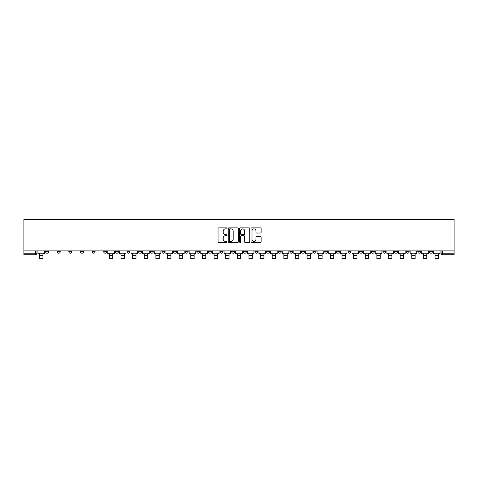 <?xml version="1.0" encoding="UTF-8"?>
<svg xmlns="http://www.w3.org/2000/svg" width="478" height="478" viewBox="0 0 478 478"><rect width="100%" height="100%" fill="white"/><g stroke="black" fill="none" stroke-linecap="round" stroke-linejoin="round"><path stroke-width="0.72" d="M227.074 228.37A0.514 0.514 0 0 0 226.56 227.863L218.781 227.863A0.729 0.729 0 0 0 218.052 228.592L218.052 241.766A0.729 0.729 0 0 0 218.781 242.495L226.56 242.495A0.514 0.514 0 0 0 227.074 241.988A0.514 0.514 0 0 0 226.56 241.474L225.55 241.474A2.342 2.342 0 0 1 223.208 239.131L223.208 238.032A2.342 2.342 0 0 1 225.55 235.69L226.56 235.69A0.514 0.514 0 0 0 227.074 235.176A0.514 0.514 0 0 0 226.56 234.668L225.55 234.668A2.342 2.342 0 0 1 223.208 232.326L223.208 231.227A2.342 2.342 0 0 1 225.55 228.884L226.56 228.884A0.514 0.514 0 0 0 227.074 228.37M429.423 250.908L429.423 251.733L432.405 251.733A1.494 1.494 0 0 1 430.911 253.221A1.494 1.494 0 0 1 429.423 251.733L429.423 250.908M359.635 250.908L359.635 251.733L362.617 251.733A1.494 1.494 0 0 1 361.129 253.221A1.494 1.494 0 0 1 359.635 251.733L359.635 250.908M348.002 250.908L348.002 251.733L350.983 251.733A1.494 1.494 0 0 1 349.496 253.221A1.494 1.494 0 0 1 348.002 251.733L348.002 250.908M278.22 250.908L278.22 251.733L281.201 251.733A1.494 1.494 0 0 1 279.708 253.221A1.494 1.494 0 0 1 278.22 251.733L278.22 250.908M266.587 250.908L266.587 251.733L269.568 251.733A1.494 1.494 0 0 1 268.08 253.221A1.494 1.494 0 0 1 266.587 251.733L266.587 250.908M254.953 250.908L254.953 251.733L257.935 251.733A1.494 1.494 0 0 1 256.447 253.221A1.494 1.494 0 0 1 254.953 251.733L254.953 250.908M231.693 250.908L231.693 251.733L234.674 251.733A1.494 1.494 0 0 1 233.186 253.221A1.494 1.494 0 0 1 231.693 251.733L231.693 250.908M208.432 251.733L208.432 250.908L208.432 251.733A1.494 1.494 0 0 0 209.92 253.221A1.494 1.494 0 0 1 208.432 251.733L211.413 251.733A1.494 1.494 0 0 1 209.92 253.221A1.494 1.494 0 0 0 211.413 251.733L211.413 250.908L211.413 251.733M196.799 251.733L196.799 250.908L196.799 251.733A1.494 1.494 0 0 0 198.292 253.221A1.494 1.494 0 0 1 196.799 251.733L199.78 251.733A1.494 1.494 0 0 1 198.292 253.221M185.171 251.733L185.171 250.908L185.171 251.733A1.494 1.494 0 0 0 186.659 253.221A1.494 1.494 0 0 1 185.171 251.733L188.153 251.733A1.494 1.494 0 0 1 186.659 253.221A1.494 1.494 0 0 0 188.153 251.733L188.153 250.908L188.153 251.733M173.538 250.908L173.538 251.733L176.519 251.733A1.494 1.494 0 0 1 175.032 253.221A1.494 1.494 0 0 1 173.538 251.733L173.538 250.908M161.905 250.908L161.905 251.733L164.892 251.733A1.494 1.494 0 0 1 163.398 253.221A1.494 1.494 0 0 1 161.905 251.733L161.905 250.908M150.277 250.908L150.277 251.733L153.259 251.733A1.494 1.494 0 0 1 151.765 253.221A1.494 1.494 0 0 1 150.277 251.733L150.277 250.908M138.644 251.733L138.644 250.908L138.644 251.733A1.494 1.494 0 0 0 140.138 253.221A1.494 1.494 0 0 1 138.644 251.733L141.625 251.733A1.494 1.494 0 0 1 140.138 253.221M115.383 251.733L115.383 250.908L115.383 251.733A1.494 1.494 0 0 0 116.871 253.221A1.494 1.494 0 0 1 115.383 251.733L118.365 251.733A1.494 1.494 0 0 1 116.871 253.221A1.494 1.494 0 0 0 118.365 251.733L118.365 250.908L118.365 251.733M103.75 251.733L103.75 250.908L103.75 251.733A1.494 1.494 0 0 0 105.244 253.221A1.494 1.494 0 0 1 103.75 251.733L106.731 251.733A1.494 1.494 0 0 1 105.244 253.221A1.494 1.494 0 0 0 106.731 251.733L106.731 250.908L106.731 251.733M92.123 251.733L92.123 250.908L92.123 251.733A1.494 1.494 0 0 0 93.61 253.221A1.494 1.494 0 0 1 92.123 251.733L95.104 251.733A1.494 1.494 0 0 1 93.61 253.221A1.494 1.494 0 0 0 95.104 251.733L95.104 250.908L95.104 251.733M80.489 251.733L80.489 250.908L80.489 251.733A1.494 1.494 0 0 0 81.983 253.221A1.494 1.494 0 0 1 80.489 251.733L83.471 251.733A1.494 1.494 0 0 1 81.983 253.221M68.856 251.733L68.856 250.908L68.856 251.733A1.494 1.494 0 0 0 70.35 253.221A1.494 1.494 0 0 1 68.856 251.733L71.843 251.733A1.494 1.494 0 0 1 70.35 253.221A1.494 1.494 0 0 0 71.843 251.733L71.843 250.908L71.843 251.733M57.229 251.733L57.229 250.908L57.229 251.733A1.494 1.494 0 0 0 58.716 253.221A1.494 1.494 0 0 1 57.229 251.733L60.21 251.733A1.494 1.494 0 0 1 58.716 253.221A1.494 1.494 0 0 0 60.21 251.733L60.21 250.908L60.21 251.733M260.391 233.019A0.729 0.729 0 0 0 261.119 232.29L261.119 228.592A0.729 0.729 0 0 0 260.391 227.863L251.751 227.863A0.729 0.729 0 0 0 251.022 228.592L251.022 241.766A0.729 0.729 0 0 0 251.751 242.495L260.391 242.495A0.729 0.729 0 0 0 261.119 241.766L261.119 237.303A0.729 0.729 0 0 0 260.391 236.568L256.692 236.568A0.729 0.729 0 0 0 255.963 237.303L255.963 239.514A1.96 1.96 0 0 1 254.003 241.474A1.96 1.96 0 0 1 252.043 239.514L252.043 230.844A1.96 1.96 0 0 1 254.003 228.884A1.96 1.96 0 0 1 255.963 230.844L255.963 232.29A0.729 0.729 0 0 0 256.692 233.019L260.391 233.019M454.1 250.908L23.9 250.908L23.9 219.45L454.1 219.45L454.1 254.714L442.544 254.714A1.494 1.494 0 0 1 441.051 253.221L454.1 253.221M238.361 228.592A0.729 0.729 0 0 0 237.626 227.863L228.992 227.863A0.729 0.729 0 0 0 228.263 228.592L228.263 241.766A0.729 0.729 0 0 0 228.992 242.495L237.626 242.495A0.729 0.729 0 0 0 238.361 241.766L238.361 228.592M240.374 227.863L249.008 227.863A0.729 0.729 0 0 1 249.737 228.592L249.737 241.766A0.729 0.729 0 0 1 249.008 242.495L245.31 242.495A0.729 0.729 0 0 1 244.581 241.766L244.581 236.425A0.729 0.729 0 0 0 243.846 235.69L241.396 235.69A0.729 0.729 0 0 0 240.667 236.425L240.667 241.988A0.514 0.514 0 0 1 240.153 242.495A0.514 0.514 0 0 1 239.639 241.988L239.639 228.592A0.729 0.729 0 0 1 240.374 227.863M441.051 250.908L441.051 253.221A1.494 1.494 0 0 0 442.544 254.714L442.544 250.908M36.949 250.908L36.949 253.221A1.494 1.494 0 0 1 35.456 254.714L23.9 254.714L35.456 254.714A1.494 1.494 0 0 0 36.949 253.221L23.9 253.221L23.9 254.714M23.9 250.908L23.9 253.221M432.405 250.908L432.405 251.733A1.494 1.494 0 0 1 430.911 253.221M420.771 250.908L420.771 251.733A1.494 1.494 0 0 1 419.284 253.221A1.494 1.494 0 0 1 417.79 251.733L420.771 251.733M417.79 250.908L417.79 251.733M409.144 250.908L409.144 251.733A1.494 1.494 0 0 1 407.65 253.221A1.494 1.494 0 0 1 406.157 251.733L409.144 251.733M406.157 250.908L406.157 251.733M397.511 250.908L397.511 251.733A1.494 1.494 0 0 1 396.017 253.221A1.494 1.494 0 0 1 394.529 251.733A1.494 1.494 0 0 0 396.017 253.221M394.529 250.908L394.529 251.733L397.511 251.733M385.877 250.908L385.877 251.733A1.494 1.494 0 0 1 384.39 253.221A1.494 1.494 0 0 1 382.896 251.733L385.877 251.733M382.896 250.908L382.896 251.733M374.25 250.908L374.25 251.733A1.494 1.494 0 0 1 372.756 253.221A1.494 1.494 0 0 1 371.269 251.733L374.25 251.733M371.269 250.908L371.269 251.733M362.617 250.908L362.617 251.733M350.983 250.908L350.983 251.733L350.983 250.908M339.356 250.908L339.356 251.733A1.494 1.494 0 0 1 337.862 253.221A1.494 1.494 0 0 1 336.375 251.733L339.356 251.733M336.375 250.908L336.375 251.733M327.723 250.908L327.723 251.733A1.494 1.494 0 0 1 326.235 253.221A1.494 1.494 0 0 1 324.741 251.733L327.723 251.733M324.741 250.908L324.741 251.733M316.095 250.908L316.095 251.733A1.494 1.494 0 0 1 314.602 253.221A1.494 1.494 0 0 1 313.108 251.733L316.095 251.733M313.108 250.908L313.108 251.733M304.462 250.908L304.462 251.733A1.494 1.494 0 0 1 302.968 253.221A1.494 1.494 0 0 1 301.481 251.733L304.462 251.733M301.481 250.908L301.481 251.733M292.829 250.908L292.829 251.733A1.494 1.494 0 0 1 291.341 253.221A1.494 1.494 0 0 1 289.847 251.733L292.829 251.733M289.847 250.908L289.847 251.733M281.201 250.908L281.201 251.733A1.494 1.494 0 0 1 279.708 253.221M269.568 250.908L269.568 251.733M257.935 251.733L257.935 250.908L257.935 251.733A1.494 1.494 0 0 1 256.447 253.221M246.307 250.908L246.307 251.733A1.494 1.494 0 0 1 244.814 253.221A1.494 1.494 0 0 1 243.326 251.733A1.494 1.494 0 0 0 244.814 253.221A1.494 1.494 0 0 0 246.307 251.733L243.326 251.733L243.326 250.908M234.674 251.733L234.674 250.908L234.674 251.733A1.494 1.494 0 0 1 233.186 253.221M223.047 250.908L223.047 251.733A1.494 1.494 0 0 1 221.553 253.221A1.494 1.494 0 0 1 220.065 251.733A1.494 1.494 0 0 0 221.553 253.221M220.065 250.908L220.065 251.733L223.047 251.733M199.78 250.908L199.78 251.733L199.78 250.908M176.519 251.733L176.519 250.908L176.519 251.733A1.494 1.494 0 0 1 175.032 253.221M164.892 251.733L164.892 250.908L164.892 251.733A1.494 1.494 0 0 1 163.398 253.221M153.259 251.733L153.259 250.908L153.259 251.733A1.494 1.494 0 0 1 151.765 253.221M141.625 250.908L141.625 251.733L141.625 250.908M129.998 251.733L129.998 250.908L129.998 251.733A1.494 1.494 0 0 1 128.504 253.221A1.494 1.494 0 0 1 127.017 251.733L129.998 251.733A1.494 1.494 0 0 1 128.504 253.221M127.017 250.908L127.017 251.733M83.471 250.908L83.471 251.733L83.471 250.908M48.577 250.908L48.577 251.733A1.494 1.494 0 0 1 47.089 253.221A1.494 1.494 0 0 1 45.595 251.733A1.494 1.494 0 0 0 47.089 253.221A1.494 1.494 0 0 0 48.577 251.733L48.577 250.908M45.595 250.908L45.595 251.733L48.577 251.733M229.799 228.884A0.514 0.514 0 0 0 229.285 229.398L229.285 240.96A0.514 0.514 0 0 0 229.799 241.474L230.856 241.474A2.342 2.342 0 0 0 233.198 239.131L233.198 231.227A2.342 2.342 0 0 0 230.856 228.884L229.799 228.884M244.581 230.88A1.96 1.96 0 0 0 242.621 228.92A1.96 1.96 0 0 0 240.667 230.88L240.667 233.933A0.729 0.729 0 0 0 241.396 234.668L243.846 234.668A0.729 0.729 0 0 0 244.581 233.933L244.581 230.88M37.953 253.221L44.591 253.221L44.591 253.967L42.948 253.967L42.948 258.55L39.596 258.55L39.596 253.967L37.953 253.967L37.953 250.908M44.591 253.221L44.591 250.908M107.741 253.221L114.373 253.221L114.373 253.967L112.736 253.967L112.736 258.55L109.378 258.55L109.378 253.967L107.741 253.967L107.741 250.908M114.373 253.221L114.373 250.908M119.375 253.221L126.007 253.221L126.007 253.967L124.37 253.967L124.37 258.55L121.012 258.55L121.012 253.967L119.375 253.967L119.375 250.908M126.007 253.221L126.007 250.908M131.002 253.221L137.64 253.221L137.64 253.967L135.997 253.967L135.997 258.55L132.645 258.55L132.645 253.967L131.002 253.967L131.002 250.908M137.64 253.221L137.64 250.908M142.635 253.221L149.267 253.221L149.267 253.967L147.63 253.967L147.63 258.55L144.272 258.55L144.272 253.967L142.635 253.967L142.635 250.908M149.267 253.221L149.267 250.908M154.263 253.221L160.901 253.221L160.901 253.967L159.258 253.967L159.258 258.55L155.906 258.55L155.906 253.967L154.263 253.967L154.263 250.908M160.901 253.221L160.901 250.908M165.896 253.221L172.534 253.221L172.534 253.967L170.891 253.967L170.891 258.55L167.539 258.55L167.539 253.967L165.896 253.967L165.896 250.908M172.534 253.221L172.534 250.908M177.529 253.221L184.161 253.221L184.161 253.967L182.524 253.967L182.524 258.55L179.166 258.55L179.166 253.967L177.529 253.967L177.529 250.908M184.161 253.221L184.161 250.908M189.157 253.221L195.795 253.221L195.795 253.967L194.152 253.967L194.152 258.55L190.8 258.55L190.8 253.967L189.157 253.967L189.157 250.908M195.795 253.221L195.795 250.908M200.79 253.221L207.422 253.221L207.422 253.967L205.785 253.967L205.785 258.55L202.427 258.55L202.427 253.967L200.79 253.967L200.79 250.908M207.422 253.221L207.422 250.908M212.417 253.221L219.055 253.221L219.055 253.967L217.418 253.967L217.418 258.55L214.06 258.55L214.06 253.967L212.417 253.967L212.417 250.908M219.055 253.221L219.055 250.908M224.051 253.221L230.689 253.221L230.689 253.967L229.046 253.967L229.046 258.55L225.694 258.55L225.694 253.967L224.051 253.967L224.051 250.908M230.689 253.221L230.689 250.908M235.684 253.221L242.316 253.221L242.316 253.967L240.679 253.967L240.679 258.55L237.321 258.55L237.321 253.967L235.684 253.967L235.684 250.908M242.316 253.221L242.316 250.908M247.311 253.221L253.949 253.221L253.949 253.967L252.306 253.967L252.306 258.55L248.954 258.55L248.954 253.967L247.311 253.967L247.311 250.908M253.949 253.221L253.949 250.908M258.945 253.221L265.583 253.221L265.583 253.967L263.94 253.967L263.94 258.55L260.582 258.55L260.582 253.967L258.945 253.967L258.945 250.908M265.583 253.221L265.583 250.908M270.578 253.221L277.21 253.221L277.21 253.967L275.573 253.967L275.573 258.55L272.215 258.55L272.215 253.967L270.578 253.967L270.578 250.908M277.21 253.221L277.21 250.908M282.205 253.221L288.843 253.221L288.843 253.967L287.2 253.967L287.2 258.55L283.848 258.55L283.848 253.967L282.205 253.967L282.205 250.908M288.843 253.221L288.843 250.908M293.839 253.221L300.471 253.221L300.471 253.967L298.834 253.967L298.834 258.55L295.476 258.55L295.476 253.967L293.839 253.967L293.839 250.908M300.471 253.221L300.471 250.908M305.466 253.221L312.104 253.221L312.104 253.967L310.461 253.967L310.461 258.55L307.109 258.55L307.109 253.967L305.466 253.967L305.466 250.908M312.104 253.221L312.104 250.908M317.099 253.221L323.737 253.221L323.737 253.967L322.094 253.967L322.094 258.55L318.742 258.55L318.742 253.967L317.099 253.967L317.099 250.908M323.737 253.221L323.737 250.908M328.733 253.221L335.365 253.221L335.365 253.967L333.728 253.967L333.728 258.55L330.37 258.55L330.37 253.967L328.733 253.967L328.733 250.908M335.365 253.221L335.365 250.908M340.36 253.221L346.998 253.221L346.998 253.967L345.355 253.967L345.355 258.55L342.003 258.55L342.003 253.967L340.36 253.967L340.36 250.908M346.998 253.221L346.998 250.908M351.993 253.221L358.625 253.221L358.625 253.967L356.988 253.967L356.988 258.55L353.63 258.55L353.63 253.967L351.993 253.967L351.993 250.908M358.625 253.221L358.625 250.908M363.627 253.221L370.259 253.221L370.259 253.967L368.622 253.967L368.622 258.55L365.264 258.55L365.264 253.967L363.627 253.967L363.627 250.908M370.259 253.221L370.259 250.908M375.254 253.221L381.892 253.221L381.892 253.967L380.249 253.967L380.249 258.55L376.897 258.55L376.897 253.967L375.254 253.967L375.254 250.908M381.892 253.221L381.892 250.908M386.887 253.221L393.519 253.221L393.519 253.967L391.882 253.967L391.882 258.55L388.524 258.55L388.524 253.967L386.887 253.967L386.887 250.908M393.519 253.221L393.519 250.908M398.515 253.221L405.153 253.221L405.153 253.967L403.51 253.967L403.51 258.55L400.158 258.55L400.158 253.967L398.515 253.967L398.515 250.908M405.153 253.221L405.153 250.908M410.148 253.221L416.786 253.221L416.786 253.967L415.143 253.967L415.143 258.55L411.791 258.55L411.791 253.967L410.148 253.967L410.148 250.908M416.786 253.221L416.786 250.908M421.781 253.221L428.413 253.221L428.413 253.967L426.776 253.967L426.776 258.55L423.418 258.55L423.418 253.967L421.781 253.967L421.781 250.908M428.413 253.221L428.413 250.908M433.409 253.221L440.047 253.221L440.047 253.967L438.404 253.967L438.404 258.55L435.052 258.55L435.052 253.967L433.409 253.967L433.409 250.908M440.047 253.221L440.047 250.908M35.456 250.908L35.456 254.714M39.596 255.569L42.948 255.569M109.378 255.569L112.736 255.569M121.012 255.569L124.37 255.569M132.645 255.569L135.997 255.569M144.272 255.569L147.63 255.569M155.906 255.569L159.258 255.569M167.539 255.569L170.891 255.569M179.166 255.569L182.524 255.569M190.8 255.569L194.152 255.569M202.427 255.569L205.785 255.569M214.06 255.569L217.418 255.569M225.694 255.569L229.046 255.569M237.321 255.569L240.679 255.569M248.954 255.569L252.306 255.569M260.582 255.569L263.94 255.569M272.215 255.569L275.573 255.569M283.848 255.569L287.2 255.569M295.476 255.569L298.834 255.569M307.109 255.569L310.461 255.569M318.742 255.569L322.094 255.569M330.37 255.569L333.728 255.569M342.003 255.569L345.355 255.569M353.63 255.569L356.988 255.569M365.264 255.569L368.622 255.569M376.897 255.569L380.249 255.569M388.524 255.569L391.882 255.569M400.158 255.569L403.51 255.569M411.791 255.569L415.143 255.569M423.418 255.569L426.776 255.569M435.052 255.569L438.404 255.569"/></g></svg>

